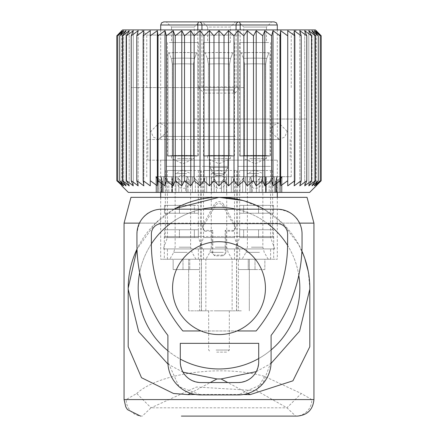 <?xml version="1.0" encoding="UTF-8"?>
<svg xmlns="http://www.w3.org/2000/svg" width="438" height="438" viewBox="0 0 438 438"><rect width="100%" height="100%" fill="white"/><g stroke="black" fill="none" stroke-linecap="round" stroke-linejoin="round"><path stroke-width="0.33" stroke-dasharray="2.19 1.64" d="M235.086 227.256A2.064 2.064 0 0 1 233.301 230.35L225.192 230.35L225.192 253.054A2.064 2.064 0 0 1 223.128 255.119L214.872 255.119A2.064 2.064 0 0 1 212.808 253.054L212.808 230.35L204.699 230.35A2.064 2.064 0 0 1 202.914 227.256L215.425 205.586A4.128 4.128 0 0 1 222.575 205.586L235.086 227.256L235.951 226.758L233.301 231.269L225.964 231.122L225.964 253.054L223.128 255.863L214.872 255.863L212.036 253.054L212.036 231.122L204.699 231.269L202.049 226.758L214.023 204.776C217.341 200.593 220.659 200.593 223.977 204.776L233.777 223.128L313.936 223.128M299.559 223.128L282.406 223.128L263.879 209.189A90.808 90.808 0 0 1 298.694 244.601L282.406 223.128M130.973 197.33L307.027 197.33M242.515 200.429L261.82 208.061M301.897 251.067A90.808 90.808 0 0 0 298.694 244.601L304.897 258.677M308.259 271.418L309.808 288.138L309.808 346.754M195.315 394.457L243.583 394.474M311.829 399.587L301.273 393.505L286.967 407.805L151.033 407.805L142.312 416.1A16.513 16.146 -90 0 1 126.171 399.587L136.727 393.505L151.033 407.805L196.531 387.017L256.602 390.663L286.967 407.805L295.683 416.1A16.513 16.146 -90 0 0 311.829 399.587L313.936 399.587M136.727 393.505C157.718 373.734 220.593 363.912 264.514 376.362L301.273 393.505M174.132 209.189A90.808 90.808 0 0 0 137.017 249.08L155.594 223.128L174.132 209.189M247.952 393.428L227.76 382.555M256.285 371.627L271.062 363.42M190.421 393.225L210.24 382.555M183.018 372.18L167.973 364.12M148.066 326.89A80.827 80.827 0 0 0 257.752 359.072A80.827 80.827 0 0 0 289.934 249.392A80.827 80.827 0 0 0 180.248 217.21A80.827 80.827 0 0 0 148.066 326.89M128.192 346.754L128.192 288.138M167.902 350.761A80.827 80.827 0 0 0 180.286 359.089M258.71 358.536A80.827 80.827 0 0 0 271.095 349.94M298.798 275.305A80.827 80.827 0 0 0 287.602 245.4M267.706 223.637A80.827 80.827 0 0 0 236.312 209.189M201.688 209.189A80.827 80.827 0 0 0 170.294 223.637M151.389 243.851A80.827 80.827 0 0 0 139.667 272.688M155.594 223.128L139.437 223.128M124.063 223.128L204.223 223.128M233.777 223.128L235.951 226.758M225.192 230.35L225.964 231.122M212.808 230.35L212.036 231.122M172.561 288.138A46.439 46.439 0 0 0 219 334.577A46.439 46.439 0 0 0 265.439 288.138A46.439 46.439 0 0 0 219 241.705A46.439 46.439 0 0 0 172.561 288.138M189.588 181.852C188.493 187.732 185.022 189.594 179.169 187.437L176.175 181.852L179.169 176.262C185.022 174.105 188.493 175.972 189.588 181.852L176.175 181.852L189.588 181.852M190.306 170.497L167.404 170.497L190.306 170.497M167.404 170.497L167.404 237.577L198.359 237.577L167.404 237.577L163.275 248.926L202.487 248.926L163.275 248.926M186.593 173.596L175.145 173.596L186.593 173.596M190.306 248.926L167.404 248.926L190.306 248.926M175.463 259.247L198.359 259.247L175.463 259.247M176.602 259.247L195.983 259.247L176.602 259.247M177.439 158.529L194.231 158.529L177.439 158.529M177.439 156.054L194.231 156.054L177.439 156.054M190.306 156.054L167.404 156.054L190.306 156.054M190.306 166.369L167.404 166.369L190.306 166.369M191.291 166.369L165.34 166.369L191.291 166.369M174.472 170.497L200.423 170.497L174.472 170.497M197.801 155.846L197.801 52.932A15.478 0.597 -0 0 0 182.881 52.5A15.478 0.597 -0 0 0 167.962 52.932L167.962 155.846L167.962 52.932L169.134 52.932L167.962 52.932A15.478 0.597 180 0 1 182.881 52.5A15.478 0.597 180 0 1 197.801 52.932L196.635 52.932A14.355 0.553 -0 0 0 182.881 52.544A14.355 0.553 -0 0 0 169.134 52.932L171.247 58.451L169.134 52.932A14.355 0.553 180 0 1 182.881 52.544A14.355 0.553 180 0 1 196.635 52.932L194.521 58.451L196.635 52.932L197.801 52.932L197.801 156.054L167.962 156.054L197.801 155.846A15.478 0.597 -0 0 0 182.881 155.408A15.478 0.597 -0 0 0 167.962 155.846L167.962 155.846A15.478 0.597 180 0 1 182.881 155.408A15.478 0.597 180 0 1 197.801 155.846M193.459 155.846L193.459 64.09L194.521 58.451A12.346 0.476 0 0 0 182.881 58.134A12.346 0.476 0 0 0 171.247 58.451L172.309 64.09L172.309 155.846L172.309 64.09L171.247 58.451A12.346 0.476 180 0 1 182.881 58.134A12.346 0.476 180 0 1 194.521 58.451L193.459 64.09L193.459 155.846A11.35 0.438 -0 0 0 182.881 155.567A11.35 0.438 -0 0 0 172.309 155.846L172.309 155.846A11.35 0.438 180 0 1 182.881 155.567A11.35 0.438 180 0 1 193.459 155.846M225.707 181.852C224.612 187.732 221.141 189.594 215.288 187.437L212.293 181.852L215.288 176.262C221.141 174.105 224.612 175.972 225.707 181.852L212.293 181.852L225.707 181.852M226.419 170.497L203.522 170.497L226.419 170.497M203.522 170.497L203.522 237.577L234.478 237.577L203.522 237.577L199.394 248.926L238.606 248.926L199.394 248.926M222.712 173.596L211.258 173.596L222.712 173.596M226.419 248.926L203.522 248.926L226.419 248.926M211.581 259.247L234.478 259.247L211.581 259.247M212.72 259.247L232.102 259.247L212.72 259.247M213.558 158.529L230.35 158.529L213.558 158.529M213.558 156.054L230.35 156.054L213.558 156.054M226.419 156.054L203.522 156.054L226.419 156.054M226.419 166.369L203.522 166.369L226.419 166.369M227.41 166.369L201.458 166.369L227.41 166.369M210.59 170.497L236.542 170.497L210.59 170.497M233.919 155.846L233.919 52.932A15.478 0.597 -0 0 0 219 52.5A15.478 0.597 -0 0 0 204.081 52.932L204.081 155.846L204.081 52.932L205.252 52.932L204.081 52.932A15.478 0.597 180 0 1 219 52.5A15.478 0.597 180 0 1 233.919 52.932L232.748 52.932A14.355 0.553 -0 0 0 219 52.544A14.355 0.553 -0 0 0 205.252 52.932L207.366 58.451L205.252 52.932A14.355 0.553 180 0 1 219 52.544A14.355 0.553 180 0 1 232.748 52.932L230.634 58.451L232.748 52.932L233.919 52.932L233.919 156.054L204.081 156.054L233.919 155.846A15.478 0.597 -0 0 0 219 155.408A15.478 0.597 -0 0 0 204.081 155.846L204.081 155.846A15.478 0.597 180 0 1 219 155.408A15.478 0.597 180 0 1 233.919 155.846M229.572 155.846L229.572 64.09L230.634 58.451A12.346 0.476 0 0 0 219 58.134A12.346 0.476 0 0 0 207.366 58.451L208.428 64.09L208.428 155.846L208.428 64.09L207.366 58.451A12.346 0.476 180 0 1 219 58.134A12.346 0.476 180 0 1 230.634 58.451L229.572 64.09L229.572 155.846A11.35 0.438 -0 0 0 219 155.567A11.35 0.438 -0 0 0 208.428 155.846L208.428 155.846A11.35 0.438 180 0 1 219 155.567A11.35 0.438 180 0 1 229.572 155.846M261.825 181.852C260.73 187.732 257.254 189.594 251.407 187.437L248.412 181.852L251.407 176.262C257.254 174.105 260.73 175.972 261.825 181.852L248.412 181.852L261.825 181.852M262.537 170.497L239.641 170.497L262.537 170.497M239.641 170.497L239.641 237.577L270.596 237.577L239.641 237.577L235.513 248.926L274.725 248.926L235.513 248.926M258.831 173.596L247.377 173.596L258.831 173.596M262.537 248.926L239.641 248.926L262.537 248.926M247.694 259.247L270.596 259.247L247.694 259.247M248.839 259.247L268.22 259.247L248.839 259.247M249.676 158.529L266.468 158.529L249.676 158.529M249.676 156.054L266.468 156.054L249.676 156.054M262.537 156.054L239.641 156.054L262.537 156.054M262.537 166.369L239.641 166.369L262.537 166.369M263.528 166.369L237.577 166.369L263.528 166.369M246.709 170.497L272.66 170.497L246.709 170.497M270.038 155.846L270.038 52.932A15.478 0.597 0 0 0 255.119 52.5A15.478 0.597 0 0 0 240.199 52.932L240.199 155.846L240.199 52.932L241.365 52.932L240.199 52.932A15.478 0.597 180 0 1 255.119 52.5A15.478 0.597 180 0 1 270.038 52.932L268.866 52.932A14.355 0.553 0 0 0 255.119 52.544A14.355 0.553 0 0 0 241.365 52.932L243.479 58.451L241.365 52.932A14.355 0.553 180 0 1 255.119 52.544A14.355 0.553 180 0 1 268.866 52.932L266.753 58.451L268.866 52.932L270.038 52.932L270.038 156.054L240.199 156.054L270.038 155.846A15.478 0.597 0 0 0 255.119 155.408A15.478 0.597 0 0 0 240.199 155.846L240.199 155.846A15.478 0.597 180 0 1 255.119 155.408A15.478 0.597 180 0 1 270.038 155.846M265.691 155.846L265.691 64.09L266.753 58.451A12.346 0.476 0 0 0 255.119 58.134A12.346 0.476 0 0 0 243.479 58.451L244.541 64.09L244.541 155.846L244.541 64.09L243.479 58.451A12.346 0.476 180 0 1 255.119 58.134A12.346 0.476 180 0 1 266.753 58.451L265.691 64.09L265.691 155.846A11.35 0.438 0 0 0 255.119 155.567A11.35 0.438 0 0 0 244.541 155.846L244.541 155.846A11.35 0.438 180 0 1 255.119 155.567A11.35 0.438 180 0 1 265.691 155.846M227.76 160.182L160.697 160.182L210.24 160.182L210.24 167.404L210.24 160.182L277.303 160.182L227.76 160.182L227.76 167.404L227.76 160.182M213.41 167.404L227.76 167.404L223.473 174.636C216.306 177.16 211.893 174.746 210.24 167.404L227.76 167.404C226.107 174.746 221.694 177.16 214.527 174.636L213.41 167.404L210.24 167.404L214.527 174.636M239.044 160.182L147.798 160.182L239.044 160.182M264.859 269.567L238.392 269.567L255.009 269.567L238.392 269.567L248.242 269.567L248.242 259.247L249.326 259.247L248.242 259.247L248.242 269.567L264.859 269.567L264.859 259.247L277.303 259.247L264.859 259.247L264.859 269.567M232.135 259.247L255.009 259.247L255.009 269.567L255.009 259.247L182.991 259.247L182.991 269.567L173.141 269.567L182.991 269.567L182.991 259.247L255.009 259.247L238.392 259.247L238.392 310.843L205.865 310.843L232.135 310.843L232.135 259.247L182.991 259.247L238.392 259.247M273.531 205.378L273.531 213.24L239.641 213.24L273.531 213.24L239.641 213.24L243.648 213.24L243.648 205.378L243.648 213.24L258.562 213.24L258.562 205.378L239.641 205.378L273.531 205.378L239.641 205.378L239.641 213.24L239.641 205.378L258.562 205.378L258.562 213.24L273.531 213.24L273.531 205.378L258.562 205.378L273.531 205.378M273.531 237.615L239.641 237.615L273.531 237.615L239.641 237.615L243.648 237.615L243.648 229.753L243.648 237.615L258.562 237.615L258.562 229.753L239.641 229.753L239.641 237.615L239.641 229.753L273.531 229.753L239.641 229.753L258.562 229.753L258.562 237.615L273.531 237.615L273.531 229.753L273.531 237.615M239.044 139.541L147.798 139.541L239.044 139.541M173.141 259.247L173.141 269.567L199.608 269.567L173.141 269.567L173.141 259.247L160.697 259.247L189.758 259.247L189.758 269.567L189.758 259.247L173.141 259.247M181.617 205.378L164.469 205.378L198.359 205.378L194.352 205.378L194.352 213.24L198.359 213.24L198.359 205.378L198.359 213.24L164.469 213.24L198.359 213.24L164.469 213.24L179.438 213.24L179.438 205.378L179.438 213.24L194.352 213.24L194.352 205.378L164.469 205.378L181.622 205.378M164.469 205.378L164.469 213.24L164.469 205.378M164.469 237.615L198.359 237.615L164.469 237.615L194.352 237.615L179.438 237.615L179.438 229.753L179.438 237.615L164.469 237.615L164.469 229.753L198.359 229.753L198.359 237.615L194.352 237.615L194.352 229.753L164.469 229.753L164.469 237.615M198.359 229.753L164.469 229.753L194.352 229.753L194.352 237.615L198.359 237.615L198.359 229.753L194.352 229.753L198.359 229.753M264.859 259.247L248.242 259.247L264.859 259.247M271.418 259.247L249.326 259.247L271.418 259.247M273.531 229.753L258.562 229.753L273.531 229.753M201.715 139.541L280.402 139.541L201.715 139.541M166.582 259.247L188.674 259.247L166.582 259.247M199.608 259.247L199.608 310.843L205.865 310.843L201.354 310.843L201.354 259.247M238.819 236.542L273.695 236.542L238.819 236.542M270.514 236.542L237.577 236.542L270.514 236.542M210.092 236.542L237.577 236.542L210.092 236.542M227.41 236.542L201.458 236.542L227.41 236.542M216.093 310.843L229.32 310.843L216.093 310.843M216.093 350.055L229.32 350.055L216.093 350.055M235.414 92.933L233.843 89.921L204.842 90.009L233.158 90.009L233.952 93.102L235.414 92.933L240.194 86.91L240.194 29.91M197.806 29.91L197.806 86.91L204.048 93.102A3.093 0.794 90 0 1 204.842 90.009L201.94 86.91L240.194 86.91M199.18 236.542L164.305 236.542L199.18 236.542M167.486 236.542L200.423 236.542L167.486 236.542M270.514 166.369L237.577 166.369L270.514 166.369M216.673 352.119L227.256 352.119L216.673 352.119M163.79 21.9L274.21 21.9M233.843 89.921L236.06 86.91L236.06 29.91M167.486 166.369L200.423 166.369L167.486 166.369M268.702 166.369L239.641 166.369L268.702 166.369M197.374 21.9L199.394 21.9L194.231 27.057L171.532 27.057L166.369 21.9L197.374 21.9L166.369 21.9M235.513 21.9L202.487 21.9L207.65 27.057L230.35 27.057L235.513 21.9M240.626 21.9L238.606 21.9L243.769 27.057L266.468 27.057L271.631 21.9L240.626 21.9M169.298 166.369L198.359 166.369L169.298 166.369M268.702 42.541L239.641 42.541L268.702 42.541M226.419 42.541L203.522 42.541L226.419 42.541M194.231 42.541L194.231 27.057L171.532 27.057L171.532 42.541L194.231 42.541L171.532 42.541M230.35 42.541L230.35 27.057L207.65 27.057L207.65 42.541L230.35 42.541L207.65 42.541M243.769 42.541L243.769 27.057L266.468 27.057L266.468 42.541L243.769 42.541L266.468 42.541M169.298 42.541L198.359 42.541L169.298 42.541M188.674 259.247L188.674 310.843L196.016 310.843L188.674 310.843L189.758 310.843L188.674 310.843L188.674 259.247M199.608 310.843L201.354 310.843M199.18 310.843L196.016 310.843L199.18 310.843M236.646 259.247L236.646 310.843L232.135 310.843M236.646 310.843L238.392 310.843M238.819 310.843L241.984 310.843L238.819 310.843M249.326 259.247L249.326 310.843L249.326 259.247M287.739 185.838L287.739 30.693L294.84 35.834L294.144 30.693L294.144 185.838L294.144 30.693L301.213 35.834L299.827 30.693L299.827 185.838L299.827 30.693L306.792 35.834L304.728 30.693L304.728 185.838L304.728 30.693L311.527 35.834L308.806 30.693L308.806 185.838L308.806 30.693L315.371 35.834L312.02 30.693L312.02 185.838L312.02 30.693L318.289 35.834L314.342 30.693L314.342 185.838L314.342 30.693L320.244 35.834L315.738 30.693L315.738 185.838L315.738 30.693L321.229 35.834L321.229 180.691L315.738 185.838L320.244 180.691L314.342 185.838L318.289 180.691L312.02 185.838L315.371 180.691L308.806 185.838L311.527 180.691L304.728 185.838L306.792 180.691L299.827 185.838L301.213 180.691L294.144 185.838L294.84 180.691L287.739 185.838L287.739 35.834L287.739 180.691L280.67 185.838L279.97 180.691L273.005 185.838L271.62 180.691L264.826 185.838L262.762 180.691L256.203 185.838L253.482 180.691L247.218 185.838L243.867 180.691L243.867 35.834L247.218 30.693L253.482 35.834L253.482 180.691M287.739 30.693L287.739 35.834L280.67 30.693L279.97 35.834L279.97 180.691M273.005 185.838L273.005 30.693L279.97 35.834M273.005 30.693L271.62 35.834L271.62 180.691M264.826 185.838L264.826 30.693L271.62 35.834M264.826 30.693L262.762 35.834L262.762 180.691M256.203 185.838L256.203 30.693L262.762 35.834M256.203 30.693L253.482 35.834M122.574 29.91L315.426 29.91M309.628 192.419L128.372 192.419M316.209 185.838L316.209 30.693M320.244 35.834L320.244 180.691M318.289 35.834L318.289 180.691M315.371 35.834L315.371 180.691M311.527 35.834L311.527 180.691M306.792 35.834L306.792 180.691M301.213 35.834L301.213 180.691M294.84 35.834L294.84 180.691M280.67 185.838L280.67 30.693M247.218 185.838L247.218 30.693M122.262 185.838L122.262 30.693L122.262 185.838L117.756 180.691L123.658 185.838L119.711 180.691L125.98 185.838L122.629 180.691L129.194 185.838L126.472 180.691L133.272 185.838L131.208 180.691L138.173 185.838L136.787 180.691L143.856 185.838L143.16 180.691L150.261 185.838L150.261 180.691L157.33 185.838L158.03 180.691L164.995 185.838L166.38 180.691L173.174 185.838L175.238 180.691L181.797 185.838L184.518 180.691L190.782 185.838L194.133 180.691L200.035 185.838L203.982 180.691L209.474 185.838L213.979 180.691L219 185.838L224.021 180.691L228.526 185.838L234.018 180.691L237.965 185.838L237.965 30.693L243.867 35.834M237.965 30.693L234.018 35.834L234.018 180.691M228.526 185.838L228.526 30.693L234.018 35.834M228.526 30.693L224.021 35.834L224.021 180.691M219 185.838L219 30.693L224.021 35.834M219 30.693L213.979 35.834L213.979 180.691M209.474 185.838L209.474 30.693L213.979 35.834M209.474 30.693L203.982 35.834L203.982 180.691M200.035 185.838L200.035 30.693L203.982 35.834M200.035 30.693L194.133 35.834L194.133 180.691M190.782 185.838L190.782 30.693L194.133 35.834M190.782 30.693L184.518 35.834L184.518 180.691M181.797 185.838L181.797 30.693L184.518 35.834M181.797 30.693L175.238 35.834L175.238 180.691M173.174 185.838L173.174 30.693L175.238 35.834M173.174 30.693L166.38 35.834L166.38 180.691M164.995 185.838L164.995 30.693L166.38 35.834M164.995 30.693L158.03 35.834L158.03 180.691M157.33 185.838L157.33 30.693L158.03 35.834M157.33 30.693L150.261 35.834L150.261 180.691L150.261 30.693L143.16 35.834L143.16 180.691M121.791 185.405L116.771 180.691L116.771 35.834L122.262 30.693L117.756 35.834L123.658 30.693L123.658 185.838L123.658 30.693L119.711 35.834L125.98 30.693L125.98 185.838L125.98 30.693L122.629 35.834L129.194 30.693L129.194 185.838L129.194 30.693L126.472 35.834L133.272 30.693L133.272 185.838L133.272 30.693L131.208 35.834L138.173 30.693L138.173 185.838L138.173 30.693L136.787 35.834L143.856 30.693L143.856 185.838L143.856 30.693L143.16 35.834M240.791 29.91L141.605 29.91L240.791 29.91M237.965 185.838L243.867 180.691M265.976 192.419L256.405 192.419L266.238 192.419L265.713 192.419L265.976 179.208L265.976 192.419M256.405 192.419L251.237 192.419L256.405 192.419L256.405 181.852L259.176 179.208L259.176 192.419L259.176 179.208L261.294 176.689L265.537 176.689L261.294 176.689L256.405 181.852L252.403 181.852L251.259 179.208L251.286 192.419L239.964 192.419L251.286 192.419L251.286 178.655L251.237 192.419L251.237 179.761L252.403 181.852L256.405 181.852L256.405 192.419M239.964 192.419L233.388 192.419L239.964 192.419L239.964 181.852L242.69 179.208L242.69 192.419L242.69 179.208L244.683 176.689L249.945 176.689L244.683 176.689L239.964 181.852L235.261 181.852L233.388 179.208L233.388 192.419L221.475 192.419L233.388 192.419L233.388 179.208L232.206 176.689L226.512 176.689L232.206 176.689L235.261 181.852L239.964 181.852L239.964 192.419M221.475 192.419L214.111 192.419L221.475 192.419L221.475 181.852L223.889 179.208L223.889 192.419L223.889 179.208L225.559 176.689L226.512 176.689L225.559 176.689L221.475 181.852L216.525 181.852L214.111 179.208L214.111 192.419L202.739 192.419L214.111 192.419L214.111 179.208L212.441 176.689L206.681 176.689L212.441 176.689L216.525 181.852L221.475 181.852L221.475 192.419M202.739 192.419L195.31 192.419L202.739 192.419L202.739 181.852L204.612 179.208L204.612 192.419L204.612 179.208L205.794 176.689L206.681 176.689L205.794 176.689L202.739 181.852L198.036 181.852L195.31 179.208L195.31 192.419L185.597 192.419L195.31 192.419L195.31 179.208L193.317 176.689L188.055 176.689L193.317 176.689L198.036 181.852L202.739 181.852L202.739 192.419M185.597 192.419L178.824 192.419L185.597 192.419L185.597 181.852L186.741 179.208L186.741 192.419L186.714 178.655L186.763 192.419L186.763 179.761L185.597 181.852L181.595 181.852L178.824 179.208L178.824 192.419L171.762 192.419L178.824 192.419L178.824 179.208L176.706 176.689L172.463 176.689L176.706 176.689L181.595 181.852L185.597 181.852L185.597 192.419M171.723 192.419L166.276 192.419L171.723 192.419L171.723 181.852L172.287 180.834L172.024 179.208L172.024 192.419L171.767 177.571L172.287 180.834L172.287 192.419L172.287 180.834L171.723 181.852L168.816 181.852L166.276 179.208L166.276 192.419L161.179 192.419L166.276 192.419L166.276 179.208L164.239 176.689L161.419 176.689L164.239 176.689L168.816 181.852L171.723 181.852L171.723 192.419M162.476 192.419L158.885 192.419L162.476 192.419L162.64 181.556L162.64 192.419L162.64 181.556L161.907 179.208L161.907 192.419L161.907 179.208L161.184 176.689L161.179 192.419L161.184 176.689L162.476 181.852L160.949 181.852L158.885 179.208L158.885 192.419L155.999 192.419L158.885 192.419L158.885 179.208L157.127 176.689L156.016 176.689L157.127 176.689L160.949 181.852L162.476 181.852L162.476 192.419M158.764 192.419L158.77 181.847L157.384 179.208L157.384 192.419L157.384 179.208L156.076 176.689L158.77 181.847L158.77 192.419M266.277 192.419L271.724 192.419L266.277 192.419L266.277 181.852L265.713 180.834L265.976 179.208L265.713 192.419L265.713 180.834L266.277 181.852L269.184 181.852L271.724 179.208L271.724 192.419L276.821 192.419L271.724 192.419L271.724 179.208L273.761 176.689L276.581 176.689L273.761 176.689L269.184 181.852L266.277 181.852L266.277 192.419M275.524 192.419L279.115 192.419L275.524 192.419L275.36 181.556L275.36 192.419L275.36 181.556L276.093 179.208L276.093 192.419L276.093 179.208L276.816 176.689L276.821 192.419L276.816 176.689L275.524 181.852L277.051 181.852L279.115 179.208L279.115 192.419L282.001 192.419L279.115 192.419L279.115 179.208L280.873 176.689L281.984 176.689L280.873 176.689L277.051 181.852L275.524 181.852L275.524 192.419M279.236 192.419L279.23 181.847L280.616 179.208L280.616 192.419L280.616 179.208L281.924 176.689L279.23 181.847L279.23 192.419M150.261 185.838L150.261 30.693M136.787 35.834L136.787 180.691M131.208 35.834L131.208 180.691M126.472 35.834L126.472 180.691M122.629 35.834L122.629 180.691M119.711 35.834L119.711 180.691M117.756 35.834L117.756 180.691M121.791 185.838L121.791 30.693M239.34 35.067L146.763 35.067L239.34 35.067M282.001 176.689L281.984 192.419L282.001 176.689M266.047 176.689L265.537 176.689L266.047 176.689L266.233 177.571L265.976 179.208L266.047 176.689L273.761 176.689L266.047 176.689M250.678 176.689L249.945 176.689L250.678 176.689L251.286 178.655L251.286 192.419L251.286 178.655L250.678 176.689L261.294 176.689L250.678 176.689M188.055 176.689L187.322 176.689L186.714 178.655L186.714 192.419L186.714 178.655L187.322 176.689L188.055 176.689L188.055 192.419L188.055 176.689M172.463 176.689L171.953 176.689L171.767 177.571L171.953 176.689L172.463 176.689L172.463 192.419L172.463 176.689M155.999 176.689L156.016 192.419L155.999 176.689M239.34 87.573L146.763 87.573L239.34 87.573M198.66 176.689L291.237 176.689L198.66 176.689M171.953 176.689L164.239 176.689L171.953 176.689M187.322 176.689L176.706 176.689L187.322 176.689M205.794 176.689L193.317 176.689L205.794 176.689M225.559 176.689L212.441 176.689L225.559 176.689M244.683 176.689L232.206 176.689L244.683 176.689M280.873 176.689L276.816 176.689L280.873 176.689M281.924 176.689L282.264 176.689L281.924 176.689M157.127 176.689L161.184 176.689L157.127 176.689M156.076 176.689L155.736 176.689L156.076 176.689M243.72 87.573L131.192 87.573L243.72 87.573M198.66 119.026L291.237 119.026L198.66 119.026M194.28 119.026L306.808 119.026L194.28 119.026M201.026 330.958L236.974 330.958M180.286 343.343L258.71 343.343L258.71 361.914C257.489 374.452 250.607 381.334 238.075 382.555L200.922 382.555C188.384 381.334 181.507 374.452 180.286 361.914L180.286 343.343M256.153 330.958L182.838 330.958C162.213 305.746 151.729 276.849 151.389 244.273L151.389 233.958C151.619 227.897 155.063 224.459 161.71 223.637L277.287 223.637C283.348 223.867 286.786 227.306 287.607 233.958L287.607 244.273C287.268 276.849 276.783 305.746 256.153 330.958M302.05 233.958C301.497 219.411 293.241 211.154 277.287 209.189L161.71 209.189C147.163 209.747 138.912 217.998 136.941 233.958L136.941 244.273A149.632 149.632 0 0 0 167.902 335.415L167.902 361.914L178.983 386.595L200.922 394.939L238.075 394.939L262.756 383.852L271.095 361.914L271.095 335.415A149.632 149.632 0 0 0 302.05 244.273L302.05 233.958M124.063 399.587L126.171 399.587M264.514 376.362L256.602 390.663M233.301 230.35L233.301 231.269M222.575 205.586L223.977 204.776M215.425 205.586L214.023 204.776M202.914 227.256L202.049 226.758M204.699 230.35L204.699 231.269M212.808 253.054L212.036 253.054M214.872 255.119L214.872 255.863M223.128 255.119L223.128 255.863M225.192 253.054L225.964 253.054M179.169 247.191L190.623 247.191L179.169 247.191M187.256 252.354L173.76 252.354L187.256 252.354M193.459 64.09A11.35 0.438 -0 0 0 182.881 63.817A11.35 0.438 -0 0 0 172.309 64.09A11.35 0.438 180 0 1 182.881 63.817A11.35 0.438 180 0 1 193.459 64.09M215.288 247.191L226.742 247.191L215.288 247.191M223.375 252.354L209.879 252.354L223.375 252.354M229.572 64.09A11.35 0.438 -0 0 0 219 63.817A11.35 0.438 -0 0 0 208.428 64.09A11.35 0.438 180 0 1 219 63.817A11.35 0.438 180 0 1 229.572 64.09M251.407 247.191L262.855 247.191L251.407 247.191M259.493 252.354L245.997 252.354L259.493 252.354M265.691 64.09A11.35 0.438 0 0 0 255.119 63.817A11.35 0.438 0 0 0 244.541 64.09A11.35 0.438 180 0 1 255.119 63.817A11.35 0.438 180 0 1 265.691 64.09M205.865 310.843L205.865 259.247M223.473 174.636L224.59 167.404M235.414 136.442L160.697 136.442L235.414 136.442M160.697 24.993L277.303 24.993M233.952 93.102L204.048 93.102M197.806 86.91L201.94 86.91L201.94 29.91M269.184 181.852L269.184 192.419L269.184 181.852M274.374 176.689L274.374 192.419L274.374 176.689M276.581 192.419L276.581 176.689L276.581 192.419M277.051 181.852L277.051 192.419L277.051 181.852M281.223 176.689L281.223 192.419L281.223 176.689M265.537 176.689L265.537 192.419L265.537 176.689M262.099 192.419L262.099 176.689L262.099 192.419M252.403 181.852L252.403 192.419L252.403 181.852M249.945 176.689L249.945 192.419L249.945 176.689M245.608 192.419L245.608 176.689L245.608 192.419M235.261 181.852L235.261 192.419L235.261 181.852M231.319 176.689L231.319 192.419L231.319 176.689M226.512 192.419L226.512 176.689L226.512 192.419M216.525 181.852L216.525 192.419L216.525 181.852M211.488 176.689L211.488 192.419L211.488 176.689M206.681 192.419L206.681 176.689L206.681 192.419M198.036 181.852L198.036 192.419L198.036 181.852M192.391 176.689L192.391 192.419L192.391 176.689M181.595 181.852L181.595 192.419L181.595 181.852M175.901 176.689L175.901 192.419L175.901 176.689M168.816 181.852L168.816 192.419L168.816 181.852M163.626 176.689L163.626 192.419L163.626 176.689M161.419 192.419L161.419 176.689L161.419 192.419M160.949 181.852L160.949 192.419L160.949 181.852M156.777 176.689L156.777 192.419L156.777 176.689M202.487 248.926L198.359 237.577L198.359 170.497M195.983 259.247L192.003 252.354L190.623 247.191L190.623 173.596L182.881 169.988L175.145 173.596L175.145 247.191L173.76 252.354L169.78 259.247M167.404 259.247L167.404 248.926M198.359 259.247L198.359 248.926M171.532 156.054L171.532 158.529L182.881 163.823L194.231 158.529L194.231 156.054M198.359 42.541L198.359 156.054M167.404 42.541L167.404 156.054M165.34 170.497L165.34 236.542M200.423 170.497L200.423 259.247M238.606 248.926L234.478 237.577L234.478 170.497M232.102 259.247L228.121 252.354L226.742 247.191L226.742 173.596L219 169.988L211.258 173.596L211.258 247.191L209.879 252.354L205.898 259.247M203.522 259.247L203.522 248.926M234.478 259.247L234.478 248.926M207.65 156.054L207.65 158.529L219 163.823L230.35 158.529L230.35 156.054M234.478 42.541L234.478 156.054M203.522 42.541L203.522 156.054M201.458 170.497L201.458 310.843M236.542 170.497L236.542 310.843M274.725 248.926L270.596 237.577L270.596 170.497M268.22 259.247L264.24 252.354L262.855 247.191L262.855 173.596L255.119 169.988L247.377 173.596L247.377 247.191L245.997 252.354L242.017 259.247M239.641 259.247L239.641 248.926M270.596 259.247L270.596 248.926M243.769 156.054L243.769 158.529L255.119 163.823L266.468 158.529L266.468 156.054M270.596 42.541L270.596 156.054M239.641 42.541L239.641 156.054M237.577 170.497L237.577 259.247M272.66 170.497L272.66 236.542M277.303 160.182L277.303 192.419M277.303 197.33L277.303 259.247M147.798 139.541L147.798 160.182M290.202 139.541L290.202 160.182M160.697 160.182L160.697 192.419M160.697 197.33L160.697 259.247M160.697 29.91L160.697 136.442L159.804 138.616L157.598 139.541M277.303 29.91L277.303 136.442L278.196 138.616L280.402 139.541M229.32 310.843L229.32 350.055L227.256 352.119M208.68 310.843L208.68 350.055L210.744 352.119M164.305 236.542L164.305 259.247M273.695 236.542L273.695 259.247M287.109 131.285L278.853 123.029L159.147 123.029L150.891 131.285L153.218 137.028L159.147 139.541L167.404 131.285L165.077 125.542L159.147 123.029L278.853 123.029L272.923 125.542L270.596 131.285L278.853 139.541L159.147 139.541L278.853 139.541L284.782 137.028L287.109 131.285M146.763 87.573L146.763 35.067L141.605 29.91M291.237 87.573L291.237 35.067L296.395 29.91M282.264 176.689L279.285 181.852L279.285 192.419M266.238 177.571L266.238 192.419L266.238 177.571M171.762 177.571L171.762 192.419L171.762 177.571M155.736 176.689L158.715 181.852L158.715 192.419M291.237 176.689L291.237 119.026M146.763 176.689L146.763 119.026M306.808 119.026L306.808 87.573M131.192 119.026L131.192 87.573"/><path stroke-width="0.66" d="M261.82 208.061L263.879 209.189A90.808 90.808 0 0 0 174.132 209.189L175.364 208.499L219 197.33L307.027 197.33L313.936 223.128L299.559 223.128M139.437 223.128L124.063 223.128L130.973 197.33L219 197.33L242.515 200.429M304.897 258.677L308.259 271.418M243.583 394.474L250.164 394.616L292.934 380.819L309.808 346.754L309.808 288.138A90.808 90.808 0 0 0 301.897 251.067M167.973 364.12L138.704 331.67L128.192 289.173L128.192 346.754L141.518 377.709L173.486 393.477L187.836 394.616L195.315 394.457M137.017 249.08A90.808 90.808 0 0 0 128.192 288.138L137.017 249.08M250.164 394.616L247.952 393.428M227.76 382.555L221.064 378.952L256.285 371.627M271.062 363.42L299.592 331.117L309.808 289.173M210.24 382.555L216.936 378.952L221.064 378.952M187.836 394.616L190.421 393.225M216.936 378.952L183.018 372.18M181.398 416.1L297.429 416.1L181.398 416.1M128.192 288.138L128.192 289.173M139.667 272.688A80.827 80.827 0 0 0 167.902 350.761M180.286 359.089A80.827 80.827 0 0 0 258.71 358.536M271.095 349.94A80.827 80.827 0 0 0 298.798 275.305M287.602 245.4A80.827 80.827 0 0 0 267.706 223.637M236.312 209.189A80.827 80.827 0 0 0 201.688 209.189M170.294 223.637A80.827 80.827 0 0 0 151.389 243.851M172.561 288.138A46.439 46.439 0 0 0 219 334.577A46.439 46.439 0 0 0 265.439 288.138A46.439 46.439 0 0 0 219 241.705A46.439 46.439 0 0 0 172.561 288.138M236.06 29.91L236.06 24.993A3.093 3.011 90 0 1 239.071 21.9A3.093 1.128 90 0 1 240.194 24.993L277.303 24.993L276.416 22.825L274.21 21.9L198.929 21.9A3.093 3.011 90 0 1 201.94 24.993L197.806 24.993A3.093 1.128 90 0 1 198.929 21.9L163.79 21.9L161.584 22.825L160.697 24.993L160.697 29.91M202.487 21.9L235.513 21.9M240.626 21.9L271.631 21.9M280.67 185.838L280.67 30.693L279.97 35.834L279.97 180.691L280.67 185.838L287.739 180.691L287.739 30.693L287.739 35.834L280.67 30.693M273.005 185.838L273.005 30.693L271.62 35.834L271.62 180.691L273.005 185.838L279.97 180.691M273.005 30.693L279.97 35.834M287.739 30.693L294.84 35.834L294.84 180.691L294.144 185.838L301.213 180.691L299.827 185.838L306.792 180.691L304.728 185.838L311.527 180.691L308.806 185.838L315.371 180.691L312.02 185.838L318.289 180.691L314.342 185.838L320.244 180.691L315.738 185.838L321.229 180.691L316.209 185.838L321.229 180.691L321.229 35.834L315.738 30.693L320.244 35.834L320.244 180.691M320.244 35.834L314.342 30.693L318.289 35.834L312.02 30.693L315.371 35.834L308.806 30.693L311.527 35.834L304.728 30.693L306.792 35.834L299.827 30.693L301.213 35.834L294.144 30.693L294.84 35.834M316.209 30.693L321.229 35.834L315.426 29.91L122.574 29.91L116.771 35.834L116.771 180.691L122.262 185.838L117.756 180.691L123.658 185.838L119.711 180.691L125.98 185.838L122.629 180.691L129.194 185.838L126.472 180.691L133.272 185.838L131.208 180.691L138.173 185.838L136.787 180.691L143.856 185.838L143.16 180.691L150.261 185.838L150.261 180.691L157.33 185.838L158.03 180.691L164.995 185.838L166.38 180.691L173.174 185.838L175.238 180.691L181.797 185.838L184.518 180.691L190.782 185.838L190.782 30.693L184.518 35.834L184.518 180.691M190.782 30.693L194.133 35.834L194.133 180.691L200.035 185.838L203.982 180.691L209.474 185.838L213.979 180.691L219 185.838L224.021 180.691L228.526 185.838L234.018 180.691L237.965 185.838L243.867 180.691L247.218 185.838L253.482 180.691L256.203 185.838L262.762 180.691L264.826 185.838L264.826 30.693L262.762 35.834L262.762 180.691M200.035 185.838L200.035 30.693L194.133 35.834M200.035 30.693L203.982 35.834L203.982 180.691M209.474 185.838L209.474 30.693L203.982 35.834M209.474 30.693L213.979 35.834L213.979 180.691M219 185.838L219 30.693L213.979 35.834M219 30.693L224.021 35.834L224.021 180.691M228.526 185.838L228.526 30.693L224.021 35.834M228.526 30.693L234.018 35.834L234.018 180.691M237.965 185.838L237.965 30.693L234.018 35.834M237.965 30.693L243.867 35.834L243.867 180.691M247.218 185.838L247.218 30.693L243.867 35.834M247.218 30.693L253.482 35.834L253.482 180.691M256.203 185.838L256.203 30.693L253.482 35.834M256.203 30.693L262.762 35.834M264.826 30.693L271.62 35.834M264.826 185.838L271.62 180.691M190.782 185.838L194.133 180.691M121.791 185.838L128.372 192.419L309.628 192.419L316.209 185.838M287.739 185.838L287.739 180.691L287.739 185.838L294.84 180.691M301.213 35.834L301.213 180.691M306.792 35.834L306.792 180.691M311.527 35.834L311.527 180.691M315.371 35.834L315.371 180.691M318.289 35.834L318.289 180.691M121.791 30.693L116.771 35.834L122.262 30.693L117.756 35.834L117.756 180.691M150.261 30.693L150.261 35.834L150.261 30.693L143.16 35.834L143.856 30.693L136.787 35.834L138.173 30.693L131.208 35.834L133.272 30.693L126.472 35.834L129.194 30.693L122.629 35.834L125.98 30.693L119.711 35.834L123.658 30.693L117.756 35.834M157.33 185.838L157.33 30.693L150.261 35.834L150.261 185.838M157.33 30.693L158.03 35.834L158.03 180.691M164.995 185.838L164.995 30.693L158.03 35.834M164.995 30.693L166.38 35.834L166.38 180.691M173.174 185.838L173.174 30.693L166.38 35.834M173.174 30.693L175.238 35.834L175.238 180.691M181.797 185.838L181.797 30.693L175.238 35.834M181.797 30.693L184.518 35.834M122.262 185.838L121.791 185.405M119.711 35.834L119.711 180.691M122.629 35.834L122.629 180.691M126.472 35.834L126.472 180.691M131.208 35.834L131.208 180.691M136.787 35.834L136.787 180.691M143.16 35.834L143.16 180.691M277.287 209.189A24.769 24.769 0 0 1 302.05 233.958L302.05 244.273A149.632 149.632 0 0 1 271.095 335.415L271.095 361.914A33.02 33.02 0 0 1 238.075 394.939L200.922 394.939A33.02 33.02 0 0 1 167.902 361.914L167.902 335.415A149.632 149.632 0 0 1 136.941 244.273L136.941 233.958A24.769 24.769 0 0 1 161.71 209.189L277.287 209.189M236.974 330.958L256.153 330.958A135.183 135.183 0 0 0 287.607 244.273L287.607 233.958A10.32 10.32 0 0 0 277.287 223.637L161.71 223.637A10.32 10.32 0 0 0 151.389 233.958L151.389 244.273A135.183 135.183 0 0 0 182.838 330.958L201.026 330.958M180.286 343.343L258.71 343.343L258.71 361.914A20.641 20.641 0 0 1 238.075 382.555L200.922 382.555A20.641 20.641 0 0 1 180.286 361.914L180.286 343.343M313.936 223.128L313.936 399.587L124.063 399.587L125.744 406.853L127.447 409.607L140.571 416.1M197.806 29.91L197.806 24.993L160.697 24.993M201.94 29.91L201.94 24.993L240.194 24.993L240.194 29.91M313.936 399.587C312.962 409.618 307.46 415.12 297.429 416.1M124.063 223.128L124.063 399.587M277.303 192.419L277.303 197.33M160.697 192.419L160.697 197.33M277.303 24.993L277.303 29.91"/></g></svg>
